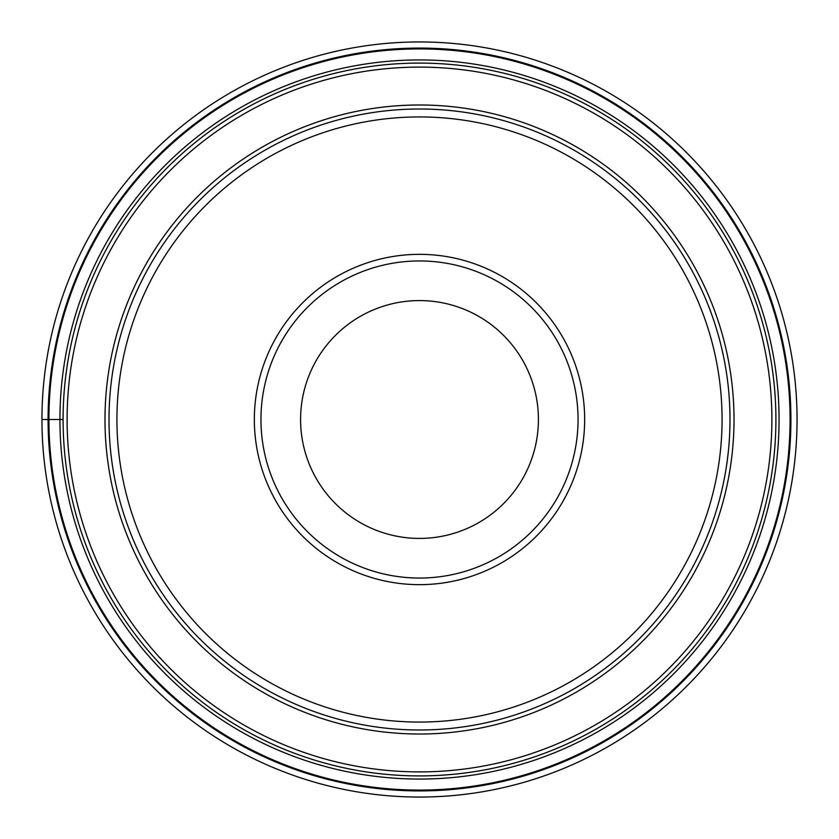 <?xml version="1.0" encoding="UTF-8"?>
<svg xmlns="http://www.w3.org/2000/svg" width="839" height="839" viewBox="0 0 839 839"><rect width="100%" height="100%" fill="white"/><g stroke="black" fill="none" stroke-linecap="round" stroke-linejoin="round"><path stroke-width="1.26" d="M41.95 419.5A377.55 377.55 0 0 1 419.5 41.95A377.55 377.55 0 0 1 797.05 419.5A377.55 377.55 0 0 1 419.5 797.05A377.55 377.55 0 0 1 41.95 419.5A377.55 377.55 0 0 1 419.5 41.95A377.55 377.55 0 0 1 797.05 419.5A377.55 377.55 0 0 1 419.5 797.05A377.55 377.55 0 0 1 41.95 419.5L63.093 419.5A356.407 356.407 0 0 1 419.5 63.093A356.407 356.407 0 0 1 775.907 419.5A356.407 356.407 180 0 1 419.5 775.907A356.407 356.407 180 0 1 63.093 419.5A356.407 356.407 0 0 1 419.5 63.093A356.407 356.407 0 0 1 775.907 419.5A356.407 356.407 180 0 1 419.5 775.907A356.407 356.407 180 0 1 63.093 419.5M790.086 419.5A370.586 370.586 0 0 0 419.5 48.914A370.586 370.586 0 0 0 48.914 419.5A370.586 370.586 0 0 0 419.5 790.086A370.586 370.586 0 0 0 790.086 419.5M109.007 419.5A310.493 310.493 0 0 1 419.5 109.007A310.493 310.493 0 0 1 729.993 419.5A310.493 310.493 0 0 1 419.5 729.993A310.493 310.493 0 0 1 109.007 419.5M722.064 419.5A302.564 302.564 0 0 1 419.5 722.064A302.564 302.564 0 0 1 116.936 419.5A302.564 302.564 0 0 1 419.5 116.936A302.564 302.564 0 0 1 722.064 419.5M584.657 419.5A165.157 165.157 0 0 1 419.5 584.657A165.157 165.157 0 0 1 254.343 419.5A165.157 165.157 0 0 1 419.5 254.343A165.157 165.157 0 0 1 584.657 419.5M260.95 419.5A158.55 158.55 0 0 1 419.5 260.95A158.55 158.55 0 0 1 578.05 419.5A158.55 158.55 0 0 1 419.5 578.05A158.55 158.55 0 0 1 260.95 419.5M300.582 419.5A118.918 118.918 0 0 1 419.5 300.582A118.918 118.918 0 0 1 538.418 419.5A118.918 118.918 0 0 1 419.5 538.418A118.918 118.918 0 0 1 300.582 419.5M790.915 419.5A371.415 371.415 0 0 1 419.5 790.915A371.415 371.415 0 0 1 48.085 419.5A371.415 371.415 0 0 1 419.5 48.085A371.415 371.415 0 0 1 790.915 419.5M779.064 419.5A359.564 359.564 0 0 1 419.5 779.064A359.564 359.564 0 0 1 59.936 419.5A359.564 359.564 0 0 1 419.5 59.936A359.564 359.564 0 0 1 779.064 419.5M67.11 419.5A352.39 352.39 -0 0 0 419.5 771.89A352.39 352.39 -0 0 0 771.89 419.5A352.39 352.39 180 0 0 419.5 67.11A352.39 352.39 180 0 0 67.11 419.5M734.01 419.5A314.51 314.51 0 0 1 419.689 734.01A314.51 314.51 0 0 1 104.99 419.5A314.51 314.51 0 0 1 419.311 104.99A314.51 314.51 0 0 1 734.01 419.5"/></g></svg>
